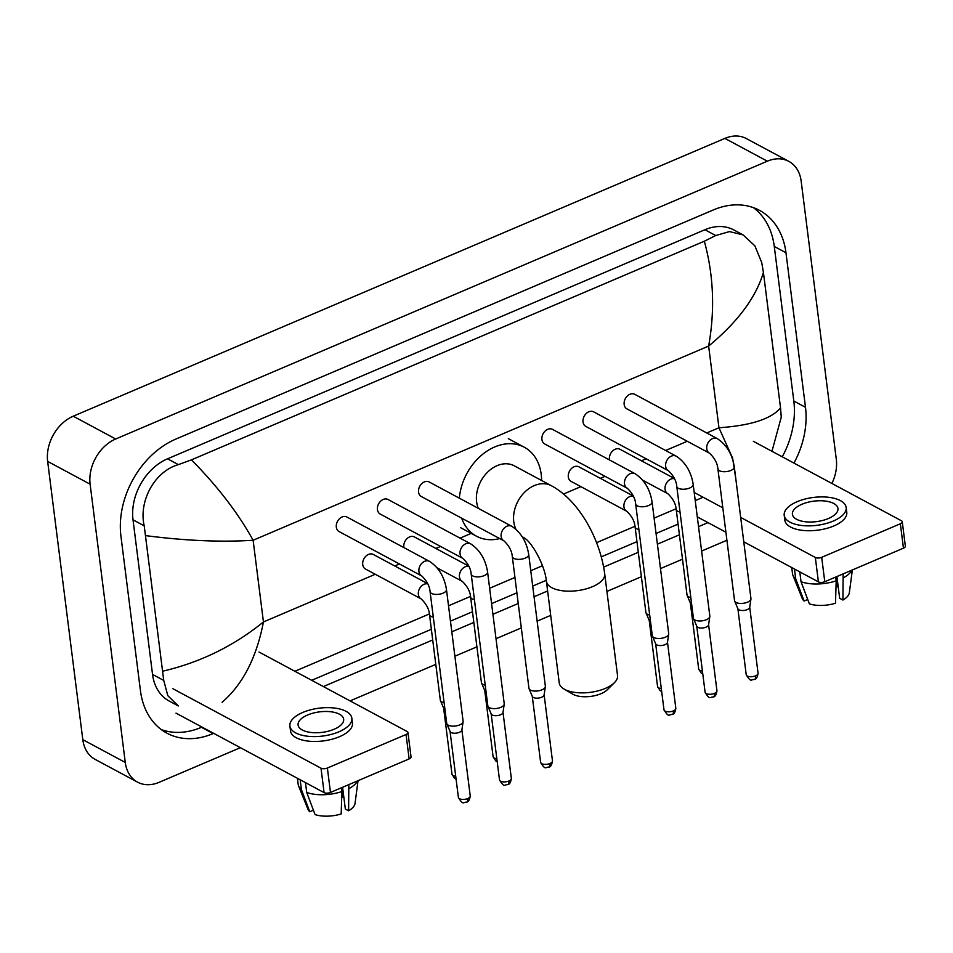 <?xml version="1.0" encoding="UTF-8"?>
<svg xmlns="http://www.w3.org/2000/svg" width="953" height="953" viewBox="0 0 953 953"><rect width="100%" height="100%" fill="white"/><g stroke="black" fill="none" stroke-linecap="round" stroke-linejoin="round"><path stroke-width="1.43" d="M902.265 521.767L905.35 546.176A4.586 2.061 172.8 0 1 903.444 548.178L900.371 523.769A4.586 2.061 -7.2 0 0 902.265 521.767A4.586 2.061 -7.2 0 0 901.419 520.767L753.323 441.287M824.774 581.723A4.586 2.061 172.8 0 1 818.413 581.878L815.327 557.469A4.586 2.061 -7.2 0 0 821.689 557.314L824.774 581.723L903.444 548.178M697.286 516.871L725.9 532.227M743.769 541.816L818.413 581.878M821.689 557.314L900.371 523.769M815.327 557.469L740.695 517.419M722.815 507.818L694.201 492.463M828.455 518.503A22.955 10.328 -7.2 0 0 837.961 508.509A22.955 10.328 -7.2 0 0 825.036 501.028A22.955 10.328 -7.2 0 0 801.914 504.268A22.955 10.328 -7.2 0 0 792.408 514.263A22.955 10.328 -7.2 0 0 805.333 521.756A22.955 10.328 -7.2 0 0 828.455 518.503M836.913 576.541L839.664 598.305L842.928 600.056L843.131 573.897M836.126 576.875L837.389 586.822A18.369 8.267 -7.2 0 0 836.019 586.488M784.212 515.299L784.831 520.183A31.223 14.045 -7.2 0 0 802.402 530.368A31.223 14.045 -7.2 0 0 833.851 525.949A31.223 14.045 -7.2 0 0 846.776 512.357L846.157 507.472A31.223 14.045 -7.2 0 0 828.586 497.287A31.223 14.045 -7.2 0 0 797.137 501.695A31.223 14.045 -7.2 0 0 784.212 515.299A31.223 14.045 -7.2 0 0 801.783 525.484A31.223 14.045 -7.2 0 0 833.232 521.077A31.223 14.045 -7.2 0 0 846.157 507.472M791.74 567.559L792.527 573.766A30.305 13.64 -7.2 0 0 792.932 575.326A30.305 13.64 -7.2 0 0 795.719 578.864L804.082 601.021L807.727 599.473M794.48 569.036L795.719 578.864M801.032 581.711A30.305 13.64 -7.2 0 0 836.186 580.842L835.507 603.225A23.873 10.745 -7.2 0 1 809.383 603.868L801.032 581.711L799.781 571.883M835.71 577.053L836.186 580.842M792.932 575.326L802.307 598.603A23.873 10.745 -7.2 0 0 804.082 601.021M837.389 586.822L838.163 586.488M843.608 577.673A30.305 13.64 -7.2 0 0 851.899 570.156M842.928 600.056A23.873 10.745 -7.2 0 0 849.349 592.659L852.351 569.965M614.411 682.682L607.311 689.746A20.204 9.089 172.8 0 1 601.105 693.665A20.204 9.089 172.8 0 1 572.682 694.118L564.045 689.043A29.388 13.223 -7.2 0 0 605.381 688.376A29.388 13.223 -7.2 0 0 614.411 682.682A29.388 13.223 -7.2 0 0 617.544 675.57L604.702 573.873A29.388 13.223 172.8 0 1 592.528 586.667A29.388 13.223 172.8 0 1 562.937 590.824A29.388 13.223 172.8 0 1 546.391 581.235L559.244 682.944A29.388 13.223 -7.2 0 0 564.045 689.043M515.907 529.201A29.388 22.181 118.2 0 1 513.774 521.767A29.388 22.181 118.2 0 1 534.24 485.613A29.388 22.181 118.2 0 1 551.43 485.756L514.263 465.814A29.388 22.181 118.2 0 0 487.936 471.818A29.388 22.181 118.2 0 0 476.619 501.826A29.388 22.181 118.2 0 0 478.335 508.354M459.358 498.169A50.509 38.12 -61.8 0 1 524.257 447.207A50.509 38.12 -61.8 0 1 541.197 474.308A50.509 38.12 -61.8 0 1 541.578 480.467M499.717 538.588A50.509 38.12 -61.8 0 1 476.488 536.205A50.509 38.12 -61.8 0 1 461.669 518.17M634.746 394.316A8.267 6.242 118.2 0 0 627.336 396.007A8.267 6.242 118.2 0 0 624.155 404.441A8.267 6.242 118.2 0 0 626.931 408.885L709.52 453.211A8.267 6.242 118.2 0 1 706.757 448.768A8.267 6.242 118.2 0 1 712.094 438.797A8.267 6.242 118.2 0 1 717.335 438.642L634.746 394.316M717.907 468.936A8.267 3.717 172.8 0 0 730.451 470.627A8.267 3.717 172.8 0 0 730.88 470.46A8.267 3.717 172.8 0 0 734.298 466.863L750.94 598.579A8.267 3.717 172.8 0 1 750.94 599.056A8.267 3.717 172.8 0 1 747.521 602.177A8.267 3.717 172.8 0 1 736.061 602.463A8.267 3.717 172.8 0 1 734.668 601.105A8.267 3.717 172.8 0 1 734.549 600.652L717.907 468.936C717.466 463.349 714.679 458.107 709.52 453.211M749.689 607.001A5.968 2.68 172.8 0 1 749.689 607.347A5.968 2.68 172.8 0 1 747.223 609.61A5.968 2.68 172.8 0 1 738.944 609.813A5.968 2.68 172.8 0 1 737.944 608.836L734.668 601.105M593.624 411.851A8.267 6.242 118.2 0 0 586.214 413.531A8.267 6.242 118.2 0 0 583.033 421.976A8.267 6.242 118.2 0 0 585.809 426.408L668.41 470.734A8.267 6.242 118.2 0 1 665.635 466.303A8.267 6.242 118.2 0 1 670.972 456.32A8.267 6.242 118.2 0 1 676.225 456.177L593.624 411.851M676.785 486.459A8.267 3.717 172.8 0 0 689.329 488.162A8.267 3.717 172.8 0 0 689.758 487.984A8.267 3.717 172.8 0 0 693.188 484.386L709.83 616.115A8.267 3.717 172.8 0 1 709.818 616.579A8.267 3.717 172.8 0 1 706.399 619.712A8.267 3.717 172.8 0 1 694.951 619.998A8.267 3.717 172.8 0 1 693.546 618.64A8.267 3.717 172.8 0 1 693.427 618.187L676.785 486.459C676.344 480.884 673.557 475.642 668.41 470.734M708.579 624.537A5.968 2.68 172.8 0 1 708.567 624.882A5.968 2.68 172.8 0 1 706.102 627.134A5.968 2.68 172.8 0 1 697.834 627.336A5.968 2.68 172.8 0 1 696.822 626.359L693.546 618.64M552.502 429.374A8.267 6.242 118.2 0 0 545.104 431.066A8.267 6.242 118.2 0 0 541.923 439.5A8.267 6.242 118.2 0 0 544.687 443.943L627.288 488.27A8.267 6.242 118.2 0 1 624.513 483.826A8.267 6.242 118.2 0 1 629.85 473.855A8.267 6.242 118.2 0 1 635.103 473.701L552.502 429.374M635.663 503.994A8.267 3.717 172.8 0 0 648.219 505.686A8.267 3.717 172.8 0 0 648.648 505.519A8.267 3.717 172.8 0 0 652.066 501.921L668.708 633.638A8.267 3.717 172.8 0 1 668.696 634.114A8.267 3.717 172.8 0 1 665.289 637.235A8.267 3.717 172.8 0 1 653.829 637.521A8.267 3.717 172.8 0 1 652.436 636.163A8.267 3.717 172.8 0 1 652.305 635.711L635.663 503.994C635.234 498.407 632.435 493.166 627.288 488.27M667.457 642.06A5.968 2.68 172.8 0 1 667.457 642.405A5.968 2.68 172.8 0 1 664.991 644.669A5.968 2.68 172.8 0 1 656.712 644.871A5.968 2.68 172.8 0 1 655.7 643.894L652.436 636.163M429.148 481.968A8.267 6.242 118.2 0 0 421.75 483.647A8.267 6.242 118.2 0 0 418.558 492.093A8.267 6.242 118.2 0 0 421.333 496.525L503.934 540.851A8.267 6.242 118.2 0 1 501.159 536.42A8.267 6.242 118.2 0 1 506.496 526.437A8.267 6.242 118.2 0 1 511.749 526.294L429.148 481.968M512.309 556.576A8.267 3.717 172.8 0 0 524.865 558.279A8.267 3.717 172.8 0 0 525.294 558.101A8.267 3.717 172.8 0 0 528.712 554.503L545.354 686.231A8.267 3.717 172.8 0 1 545.342 686.696A8.267 3.717 172.8 0 1 541.935 689.829A8.267 3.717 172.8 0 1 530.476 690.115A8.267 3.717 172.8 0 1 529.082 688.757A8.267 3.717 172.8 0 1 528.951 688.304L512.309 556.576C511.868 551.001 509.081 545.759 503.934 540.851M544.103 694.654A5.968 2.68 172.8 0 1 544.092 694.999A5.968 2.68 172.8 0 1 541.626 697.251A5.968 2.68 172.8 0 1 533.358 697.453A5.968 2.68 172.8 0 1 532.346 696.476L529.082 688.757M388.026 499.491A8.267 6.242 118.2 0 0 380.628 501.183A8.267 6.242 118.2 0 0 377.448 509.617A8.267 6.242 118.2 0 0 380.211 514.06L462.813 558.387A8.267 6.242 118.2 0 1 460.037 553.943A8.267 6.242 118.2 0 1 465.374 543.972A8.267 6.242 118.2 0 1 470.627 543.818L388.026 499.491M471.199 574.111A8.267 3.717 172.8 0 0 483.743 575.803A8.267 3.717 172.8 0 0 484.172 575.636A8.267 3.717 172.8 0 0 487.591 572.038L504.232 703.755A8.267 3.717 172.8 0 1 504.22 704.231A8.267 3.717 172.8 0 1 500.813 707.352A8.267 3.717 172.8 0 1 489.354 707.638A8.267 3.717 172.8 0 1 487.96 706.28A8.267 3.717 172.8 0 1 487.829 705.828L471.199 574.111C470.758 568.524 467.959 563.283 462.813 558.387M502.981 712.177A5.968 2.68 172.8 0 1 502.981 712.522A5.968 2.68 172.8 0 1 500.516 714.786A5.968 2.68 172.8 0 1 492.236 714.988A5.968 2.68 172.8 0 1 491.224 714.011L487.96 706.28M346.916 517.026A8.267 6.242 118.2 0 0 339.506 518.706A8.267 6.242 118.2 0 0 336.326 527.152A8.267 6.242 118.2 0 0 339.101 531.583L421.691 575.91A8.267 6.242 118.2 0 1 418.927 571.478A8.267 6.242 118.2 0 1 424.264 561.496A8.267 6.242 118.2 0 1 429.505 561.353L346.916 517.026M430.077 591.634A8.267 3.717 172.8 0 0 442.621 593.338A8.267 3.717 172.8 0 0 443.05 593.159A8.267 3.717 172.8 0 0 446.469 589.562L463.11 721.29A8.267 3.717 172.8 0 1 463.11 721.755A8.267 3.717 172.8 0 1 459.691 724.888A8.267 3.717 172.8 0 1 448.232 725.173A8.267 3.717 172.8 0 1 446.838 723.815A8.267 3.717 172.8 0 1 446.719 723.363L430.077 591.634C429.636 586.059 426.837 580.818 421.691 575.91M461.86 729.712A5.968 2.68 172.8 0 1 461.86 730.058A5.968 2.68 172.8 0 1 459.394 732.309A5.968 2.68 172.8 0 1 451.114 732.512A5.968 2.68 172.8 0 1 450.114 731.535L446.838 723.815M674.343 478.454L620.022 449.292A8.267 6.242 118.2 0 0 612.612 450.983A8.267 6.242 118.2 0 0 609.432 459.429A8.267 6.242 118.2 0 0 609.527 459.977M690.818 597.507A8.267 3.717 172.8 0 1 688.542 596.757A8.267 3.717 172.8 0 1 687.149 595.399A8.267 3.717 172.8 0 1 687.018 594.946L676.213 509.438C675.784 503.863 672.985 498.622 667.839 493.714A8.267 6.242 118.2 0 1 665.063 489.282A8.267 6.242 118.2 0 1 670.4 479.299A8.267 6.242 118.2 0 1 674.462 478.704M691.664 604.226A5.968 2.68 172.8 0 1 691.425 604.107A5.968 2.68 172.8 0 1 690.413 603.13L687.149 595.399M633.233 495.977L578.9 466.827A8.267 6.242 118.2 0 0 571.502 468.507A8.267 6.242 118.2 0 0 568.31 476.953A8.267 6.242 118.2 0 0 571.085 481.384L626.717 511.237A8.267 6.242 118.2 0 1 623.941 506.805A8.267 6.242 118.2 0 1 629.278 496.835A8.267 6.242 118.2 0 1 633.352 496.239M649.696 615.042A8.267 3.717 172.8 0 1 647.421 614.292A8.267 3.717 172.8 0 1 646.027 612.934A8.267 3.717 172.8 0 1 645.896 612.481L635.103 526.961C634.662 521.386 631.863 516.145 626.717 511.237M650.542 621.749A5.968 2.68 172.8 0 1 650.303 621.63A5.968 2.68 172.8 0 1 649.291 620.653L646.027 612.934M468.757 566.094L414.424 536.944A8.267 6.242 118.2 0 0 407.026 538.624A8.267 6.242 118.2 0 0 403.846 547.07A8.267 6.242 118.2 0 0 403.929 547.618M485.22 685.159A8.267 3.717 172.8 0 1 482.945 684.409A8.267 3.717 172.8 0 1 481.551 683.051A8.267 3.717 172.8 0 1 481.432 682.598L470.627 597.078C470.186 591.503 467.387 586.262 462.241 581.354A8.267 6.242 118.2 0 1 459.477 576.922A8.267 6.242 118.2 0 1 464.814 566.952A8.267 6.242 118.2 0 1 468.876 566.356M486.066 691.866A5.968 2.68 172.8 0 1 485.827 691.747A5.968 2.68 172.8 0 1 484.827 690.77L481.551 683.051M427.635 583.629L373.314 554.467A8.267 6.242 118.2 0 0 365.904 556.159A8.267 6.242 118.2 0 0 362.724 564.605A8.267 6.242 118.2 0 0 365.499 569.036L421.131 598.889A8.267 6.242 118.2 0 1 418.355 594.458A8.267 6.242 118.2 0 1 423.692 584.475A8.267 6.242 118.2 0 1 427.754 583.879M444.11 702.683A8.267 3.717 172.8 0 1 441.823 701.932A8.267 3.717 172.8 0 1 440.429 700.574A8.267 3.717 172.8 0 1 440.31 700.121L429.505 614.614C429.064 609.038 426.277 603.797 421.131 598.889M444.956 709.401A5.968 2.68 172.8 0 1 444.706 709.282A5.968 2.68 172.8 0 1 443.705 708.305L440.429 700.574M407.955 732.5L411.041 756.908A4.586 2.061 172.8 0 1 409.135 758.91L406.049 734.501A4.586 2.061 -7.2 0 0 407.955 732.5A4.586 2.061 -7.2 0 0 407.11 731.499L259.002 652.019M330.465 792.443A4.586 2.061 172.8 0 1 324.091 792.61L321.006 768.201A4.586 2.061 -7.2 0 0 327.379 768.035L330.465 792.443L409.135 758.91M175.995 713.13L324.091 792.61M327.379 768.035L406.049 734.501M321.006 768.201L172.91 688.721M334.146 729.236A22.955 10.328 -7.2 0 0 343.652 719.241A22.955 10.328 -7.2 0 0 330.727 711.748A22.955 10.328 -7.2 0 0 307.605 715A22.955 10.328 -7.2 0 0 298.098 724.995A22.955 10.328 -7.2 0 0 311.023 732.476A22.955 10.328 -7.2 0 0 334.146 729.236M342.592 787.273L345.343 809.037L348.607 810.789L348.822 784.617M341.817 787.607L343.068 797.554A18.369 8.267 -7.2 0 0 341.698 797.22M289.891 726.031L290.51 730.915A31.223 14.045 -7.2 0 0 308.093 741.1A31.223 14.045 -7.2 0 0 339.53 736.681A31.223 14.045 -7.2 0 0 352.467 723.089L351.848 718.205A31.223 14.045 -7.2 0 0 334.265 708.019A31.223 14.045 -7.2 0 0 302.828 712.427A31.223 14.045 -7.2 0 0 289.891 726.031A31.223 14.045 -7.2 0 0 307.474 736.216A31.223 14.045 -7.2 0 0 338.923 731.809A31.223 14.045 -7.2 0 0 351.848 718.205M297.419 778.291L298.206 784.498A30.305 13.64 -7.2 0 0 298.611 786.058A30.305 13.64 -7.2 0 0 301.41 789.596L309.761 811.753L313.406 810.205M300.159 779.768L301.41 789.596M306.711 792.443A30.305 13.64 -7.2 0 0 341.877 791.574L341.186 813.957A23.873 10.745 -7.2 0 1 315.074 814.601L306.711 792.443L305.472 782.616M341.4 787.786L341.877 791.574M298.611 786.058L307.986 809.335A23.873 10.745 -7.2 0 0 309.761 811.753M343.068 797.554L343.854 797.22M349.298 788.405A30.305 13.64 -7.2 0 0 357.589 780.888M348.607 810.789A23.873 10.745 -7.2 0 0 355.04 803.391L358.042 780.686M240.37 747.676L159.068 782.342A36.726 27.72 -61.8 0 1 137.589 782.163L95.121 759.374A36.726 27.72 -61.8 0 1 82.804 739.659L47.65 461.407A36.726 27.72 -61.8 0 1 73.226 416.211L724.888 138.399A36.726 27.72 -61.8 0 1 746.366 138.578L788.834 161.367A36.726 27.72 -61.8 0 1 801.151 181.07L836.305 459.334A36.726 27.72 -61.8 0 1 831.886 483.445M137.589 782.163A36.726 27.72 -61.8 0 1 125.272 762.448L90.118 484.195A36.726 27.72 -61.8 0 1 115.694 438.999L767.356 161.188A36.726 27.72 -61.8 0 1 788.834 161.367M726.913 540.256L701.611 551.048M682.503 559.197L660.489 568.584M641.381 576.72L606.918 591.42M550.703 615.376L537.135 621.165M521.327 627.908L496.013 638.701M476.905 646.837L454.891 656.224M435.795 664.372L350.096 700.896M793.956 463.098A78.968 59.598 118.2 0 0 805.488 407.3L785.963 252.724A78.968 59.598 118.2 0 0 759.47 210.351A78.968 59.598 118.2 0 0 713.285 209.958L175.924 439.047A78.968 59.598 118.2 0 0 120.936 536.229L140.46 690.806A78.968 59.598 118.2 0 0 166.954 733.179A78.968 59.598 118.2 0 0 213.138 733.572L213.663 733.345M323.389 686.565L432.71 639.963M451.817 631.815L473.832 622.428M492.927 614.292L518.241 603.499M534.049 596.757L547.618 590.967M603.642 567.095L638.307 552.311M657.403 544.175L679.418 534.788M698.525 526.64L707.984 522.613M782.282 456.821A78.968 59.598 118.2 0 0 793.813 401.034L774.277 246.446A78.968 59.598 118.2 0 0 753.406 207.647M161.343 729.617A78.968 59.598 118.2 0 0 201.452 727.306L201.988 727.079M311.714 680.299L431.364 629.29M450.459 621.142L472.474 611.766M491.581 603.618L516.895 592.826M532.703 586.083L546.272 580.306M601.283 556.85L636.949 541.649M656.057 533.501L678.071 524.114M735.942 479.788L732.643 458.202L718.955 427.766C750.809 425.562 771.334 418.927 780.531 407.872L763.413 272.403C756.063 297.312 737.801 321.864 708.639 346.07C715.072 310.142 713.642 275.191 704.338 241.216L715.727 235.534L729.474 231.591L743.102 234.903L733.893 229.971A49.592 37.429 118.2 0 0 704.898 229.733L167.537 458.81A49.592 37.429 118.2 0 0 133.015 519.826L152.54 674.414A49.592 37.429 118.2 0 0 169.169 701.027L178.366 705.959L167.823 695.678L163.737 680.43L144.213 525.842C138.519 501.659 154.183 471.568 178.366 464.623L191.458 459.858C217.772 486.578 238.333 513.381 253.117 540.268C220.929 542.281 185.18 540.744 145.892 535.657M780.531 407.872L781.257 417.176L771.978 451.293M703.111 497.252L695.237 500.611M676.118 508.759L654.115 518.134M634.996 526.282L596.578 542.662M542.471 565.725L530.761 570.728M514.954 577.458L489.639 588.251M470.532 596.399L448.518 605.786M429.41 613.935L294.894 671.269M704.338 241.216L191.458 459.858M743.102 234.903L754.883 245.85L761.733 262.587L763.413 272.403M163.011 671.126C200.392 662.335 233.878 645.943 263.445 621.952C256.548 657.641 242.765 684.433 222.085 702.313M522.137 536.622A29.388 22.181 118.2 0 0 523.638 537.54C531.965 541.828 544.985 565.391 546.391 581.235M746.223 674.724C751.202 683.11 751.035 679.179 754.478 679.477C756.289 679.251 757.48 677.178 758.064 673.235A5.968 2.68 172.8 0 1 755.586 675.832A5.968 2.68 172.8 0 1 749.582 676.678A5.968 2.68 172.8 0 1 746.223 674.724L737.872 608.669M754.478 679.477A5.968 2.847 -113.1 0 0 755.586 675.832M705.101 692.259C710.092 700.634 709.914 696.703 713.356 697C715.179 696.786 716.37 694.701 716.942 690.758A5.968 2.68 172.8 0 1 714.476 693.367A5.968 2.68 172.8 0 1 708.46 694.201A5.968 2.68 172.8 0 1 705.101 692.259L696.75 626.204M713.356 697A5.968 2.847 -113.1 0 0 714.476 693.367M663.979 709.782C668.97 718.169 668.792 714.238 672.246 714.536C674.057 714.309 675.248 712.236 675.82 708.293A5.968 2.68 172.8 0 1 673.354 710.89A5.968 2.68 172.8 0 1 667.338 711.736A5.968 2.68 172.8 0 1 663.979 709.782L655.64 643.728M672.246 714.536A5.968 2.847 -113.1 0 0 673.354 710.89M540.625 762.376C545.616 770.751 545.438 766.82 548.892 767.117C550.703 766.903 551.894 764.818 552.466 760.875A5.968 2.68 172.8 0 1 550 763.484A5.968 2.68 172.8 0 1 543.984 764.318A5.968 2.68 172.8 0 1 540.625 762.376L532.274 696.321M548.892 767.117A5.968 2.847 -113.1 0 0 550 763.484M499.503 779.899C504.494 788.286 504.316 784.355 507.77 784.653C509.581 784.426 510.772 782.353 511.344 778.41A5.968 2.68 172.8 0 1 508.878 781.007A5.968 2.68 172.8 0 1 502.862 781.853A5.968 2.68 172.8 0 1 499.503 779.899L491.164 713.845M507.77 784.653A5.968 2.847 -113.1 0 0 508.878 781.007M458.393 797.435C463.372 805.809 463.206 801.878 466.648 802.176C468.459 801.961 469.65 799.877 470.234 795.934A5.968 2.68 172.8 0 1 467.756 798.543A5.968 2.68 172.8 0 1 461.752 799.376A5.968 2.68 172.8 0 1 458.393 797.435L450.042 731.38M466.648 802.176A5.968 2.847 -113.1 0 0 467.756 798.543M680.013 511.999A8.267 3.717 172.8 0 1 676.213 509.438M702.409 671.007A5.968 2.68 172.8 0 1 698.692 669.018L690.341 602.963M638.891 529.534A8.267 3.717 172.8 0 1 635.103 526.961M661.299 688.531A5.968 2.68 172.8 0 1 657.57 686.553L649.231 620.486M474.415 599.651A8.267 3.717 172.8 0 1 470.627 597.078M496.823 758.648A5.968 2.68 172.8 0 1 493.094 756.67L484.755 690.603M433.305 617.175A8.267 3.717 172.8 0 1 429.505 614.614M455.701 776.183A5.968 2.68 172.8 0 1 451.984 774.193L443.633 708.139M706.757 432.96L718.955 427.766L708.639 346.07L253.117 540.268L263.445 621.952L375.268 574.278M394.745 565.975L399.45 563.973M435.866 548.451L440.56 546.438M460.049 538.135L471.854 533.108M563.509 494.035L580.865 486.638M600.342 478.335L605.036 476.321M641.464 460.799L646.158 458.798M665.635 450.495L687.28 441.263M115.694 438.999L73.226 416.211M90.118 484.195L47.65 461.407M125.272 762.448L82.804 739.659M767.356 161.188L724.888 138.399M774.277 246.446L785.963 252.724M793.813 401.034L805.488 407.3M201.452 727.306L213.138 733.572M152.54 674.414L163.737 680.43M133.015 519.826L144.213 525.842M167.537 458.81L178.366 464.623M704.898 229.733L715.727 235.534M551.43 485.756C578.852 500.42 600.152 538.85 604.702 573.873M524.257 447.207L508.33 438.654M476.488 536.205L460.561 527.664M522.232 536.789L523.638 537.54M734.298 466.863C732.285 454.236 726.627 444.825 717.335 438.642M749.689 607.347L750.94 599.056M758.064 673.235L749.713 607.168M693.188 484.386C691.163 471.759 685.505 462.36 676.225 456.177M708.567 624.882L709.818 616.579M716.942 690.758L708.603 624.703M652.066 501.921C650.041 489.294 644.383 479.883 635.103 473.701M667.457 642.405L668.696 634.114M675.82 708.293L667.481 642.227M528.712 554.503C526.687 541.876 521.029 532.477 511.749 526.294M544.092 694.999L545.342 686.696M552.466 760.875L544.127 694.82M487.591 572.038C485.565 559.411 479.919 550 470.627 543.818M502.981 712.522L504.22 704.231M511.344 778.41L503.005 712.344M446.469 589.562C444.455 576.934 438.797 567.535 429.505 561.353M461.86 730.058L463.11 721.755M470.234 795.934L461.883 729.879M642.751 480.252L667.839 493.714M698.692 669.018L701.325 673.247L702.79 673.962M657.57 686.553L660.203 690.782L661.668 691.485M437.153 567.893L462.241 581.354M493.094 756.67L495.727 760.899L497.192 761.602M451.984 774.193L454.605 778.422L456.07 779.137"/></g></svg>
